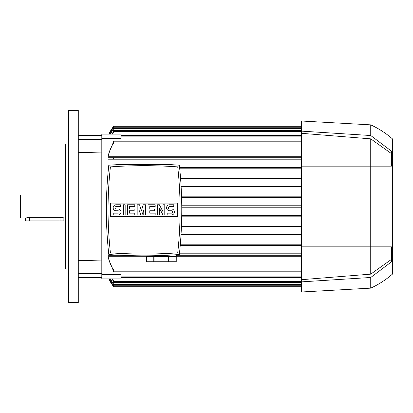 <?xml version="1.0" encoding="UTF-8"?>
<svg xmlns="http://www.w3.org/2000/svg" width="413" height="413" viewBox="0 0 413 413"><rect width="100%" height="100%" fill="white"/><g stroke="black" fill="none" stroke-linecap="round" stroke-linejoin="round"><path stroke-width="0.62" d="M68.672 110.452L78.279 110.452L78.279 302.548L68.672 302.548L68.672 110.452M101.81 277.459L78.279 277.459L78.279 260.324L101.81 260.949M101.81 152.051L78.279 152.676M180.466 176.965L301.588 176.965L180.466 176.965M301.588 168.803L179.732 168.803L301.588 168.803M108.407 168.803L108.051 168.803L108.051 167.363L108.051 168.803L108.407 168.803M179.583 167.363L301.588 167.363L179.583 167.363M113.332 157.756L301.588 157.756L113.332 157.756L113.332 159.196L301.588 159.196L108.051 159.196L108.051 157.756M301.588 156.77L108.051 156.77L108.051 155.402L108.051 156.77M108.64 152.986L101.81 152.986L101.81 134.096L121.019 134.096L121.019 141.189M121.019 135.428L301.588 135.428M101.81 274.583L121.019 274.583L121.019 278.904L101.81 278.904L101.81 260.014L108.64 260.014M113.332 270.67L108.051 257.598L108.051 256.23L146.47 256.23M176.248 256.23L301.588 256.23M301.588 255.244L176.248 255.244L301.588 255.244M120.183 255.244L113.332 255.244L120.183 255.244M108.051 255.244L108.051 253.804L108.707 253.804L108.051 253.804L108.051 255.244M179.433 253.804L301.588 253.804L179.433 253.804M301.588 245.637L180.228 245.637L301.588 245.637M180.352 244.197L301.588 244.197L180.352 244.197M301.588 236.035L180.951 236.035L301.588 236.035M121.019 274.583L121.019 271.811M112.181 278.904L113.332 280.546L113.332 282.378L301.588 282.378M113.157 285.497L112.77 285.497L109.017 278.904A28.812 28.812 0 0 0 113.332 286.219L113.291 286.163M113.332 126.781A28.812 28.812 0 0 0 109.017 134.096L112.77 127.503L113.332 126.781L112.77 127.503L113.157 127.503M113.332 285.724L109.244 278.904M109.326 278.904L113.332 285.548L113.332 286.699L301.588 286.699M113.332 284.046L110.08 278.904M110.276 278.904L113.332 283.69L113.332 285.259L301.588 285.259M113.332 281.103L111.815 278.904M101.81 138.417L121.019 138.417M111.815 134.096L113.332 131.897M301.588 130.622L113.332 130.622L113.332 132.454L112.181 134.096M108.103 172.004L108.237 170.533M301.588 226.427L181.452 226.427L301.588 226.427M181.044 234.594L301.588 234.594L181.044 234.594M301.588 216.825L181.73 216.825L301.588 216.825M181.508 224.987L301.588 224.987L181.508 224.987M179.898 170.533L180.037 172.004M301.588 188.013L181.204 188.013L301.588 188.013M181.56 196.175L301.588 196.175L181.56 196.175M301.588 178.406L180.579 178.406L301.588 178.406M181.126 186.573L301.588 186.573L181.126 186.573M181.606 197.615L301.588 197.615L181.606 197.615M181.766 205.777L301.588 205.777L181.766 205.777M181.777 207.223L301.588 207.223L181.777 207.223M181.751 215.385L301.588 215.385L181.751 215.385M121.019 277.572L301.588 277.572M301.588 127.741L113.332 127.741L113.332 129.31L110.276 134.096M110.08 134.096L113.332 128.954M109.244 134.096L113.332 127.276M109.326 134.096L113.332 127.452L113.332 126.301L301.588 126.301M107.984 255.89C108.929 260.846 110.741 265.456 113.42 269.715M113.332 269.581L113.332 271.811L301.588 271.811M108.051 155.402L113.332 142.33M113.332 143.419L113.332 141.189L301.588 141.189M113.42 143.285C110.741 147.544 108.929 152.154 107.984 157.11M113.42 255.244L107.984 255.244M113.332 254.842L113.332 255.244M108.051 167.363L108.557 167.363M113.332 159.196L108.051 159.196M107.984 157.756L113.42 157.756M161.359 253.727L164.085 253.618M164.173 253.613L166.79 253.494M166.966 253.484L173.315 253.128M154.044 261.728L154.044 256.442L168.674 256.442L168.674 261.728L146.47 261.728L146.47 256.442L153.786 256.442L153.786 261.728M168.932 261.728L168.932 256.442L176.243 256.442L176.243 261.728L168.674 261.728M176.243 261.728L176.248 254.749M114.824 253.128L121.174 253.484M121.35 253.494L123.967 253.613M124.055 253.618L126.781 253.727M108.789 165.2C105.558 194.972 105.558 224.749 108.789 254.522C132.31 256.287 155.83 256.287 179.35 254.522C182.582 224.749 182.582 194.972 179.35 165.2L170.042 164.591L118.097 164.591L108.789 165.2M144.07 254.041A468.92 468.92 0 0 0 177.729 252.833A393.021 393.021 0 0 0 177.729 166.888A468.92 468.92 0 0 0 110.41 166.888A393.021 393.021 0 0 0 110.41 252.833A468.92 468.92 0 0 0 144.07 254.041M177.688 216.634L110.452 216.634L110.452 203.093L177.688 203.093L177.688 216.634M162.98 211.662L162.98 204.76L164.782 204.76L164.782 214.966L162.98 214.966L159.377 208.059L159.377 214.966L157.575 214.966L157.575 204.76L159.377 204.76L162.98 211.662M145.572 204.76L145.572 214.966L143.77 214.966L143.77 209.861L141.969 214.966L140.766 214.966L138.969 209.861L138.969 214.966L137.168 214.966L137.168 204.76L139.568 204.76L141.37 211.064L143.172 204.76L145.572 204.76M123.358 214.966L123.358 204.76L125.16 204.76L125.16 214.966L123.358 214.966M116.156 204.76A2.999 2.999 0 0 0 113.157 207.76A2.999 2.999 0 0 0 116.156 210.764L117.958 210.764A1.203 1.203 0 0 1 119.156 211.962A1.203 1.203 0 0 1 117.958 213.165L113.756 213.165L113.756 214.966L117.958 214.966A2.999 2.999 0 0 0 120.957 211.962A2.999 2.999 0 0 0 117.958 208.963L116.156 208.963A1.203 1.203 0 0 1 114.953 207.76A1.203 1.203 0 0 1 116.156 206.562L120.359 206.562L120.359 204.76L116.156 204.76M129.362 206.562L129.362 208.963L134.163 208.963L134.163 210.764L129.362 210.764L129.362 213.165L134.767 213.165L134.767 214.966L127.56 214.966L127.56 204.76L134.767 204.76L134.767 206.562L129.362 206.562M149.774 206.562L149.774 208.963L154.576 208.963L154.576 210.764L149.774 210.764L149.774 213.165L155.174 213.165L155.174 214.966L147.973 214.966L147.973 204.76L155.174 204.76L155.174 206.562L149.774 206.562M169.583 204.76A2.999 2.999 0 0 0 166.578 207.76A2.999 2.999 0 0 0 169.583 210.764L171.385 210.764A1.203 1.203 0 0 1 172.582 211.962A1.203 1.203 0 0 1 171.385 213.165L167.182 213.165L167.182 214.966L171.385 214.966A2.999 2.999 0 0 0 174.384 211.962A2.999 2.999 0 0 0 171.385 208.963L169.583 208.963A1.203 1.203 0 0 1 168.38 207.76A1.203 1.203 0 0 1 169.583 206.562L173.785 206.562L173.785 204.76L169.583 204.76M392.35 138.789C385.799 133.131 378.597 128.489 370.74 124.86L301.588 121.019L301.588 246.84L391.39 246.84L391.39 261.904L370.74 277.479L301.588 281.862L301.588 291.981L370.74 288.14C378.597 284.511 385.799 279.869 392.35 274.211L392.35 138.789L392.35 274.211M301.588 281.862L301.588 246.84M301.588 133.322L370.74 138.856L370.74 274.144L301.588 279.678M391.39 259.436L370.74 274.144M370.74 138.856L391.39 153.564M370.74 124.86L370.74 135.521L391.39 151.096L391.39 166.16L301.588 166.16M301.588 131.138L370.74 135.521M370.74 277.479L370.74 288.14M101.81 139.382L78.279 139.382M101.81 135.541L78.279 135.541M101.81 273.618L78.279 273.618M68.672 268.93L65.311 268.93L65.311 144.07L68.672 144.07M65.311 194.972L20.65 194.972L20.65 218.028L25.451 218.028L29.292 217.367L60.03 217.367L65.311 218.028M63.87 218.028L63.87 220.909L25.451 220.909L25.451 218.028M101.81 152.986L101.81 260.014M121.019 136.145L301.588 136.145M113.332 281.656L301.588 281.656M113.332 285.977L301.588 285.977M113.332 284.536L301.588 284.536M121.019 276.855L301.588 276.855M113.332 131.344L301.588 131.344M113.332 128.464L301.588 128.464M113.332 127.023L301.588 127.023M113.332 271.093L301.588 271.093M113.332 141.907L301.588 141.907M29.292 220.909L29.292 217.367M60.03 220.909L60.03 217.367M146.47 255.848L146.47 261.728"/></g></svg>
